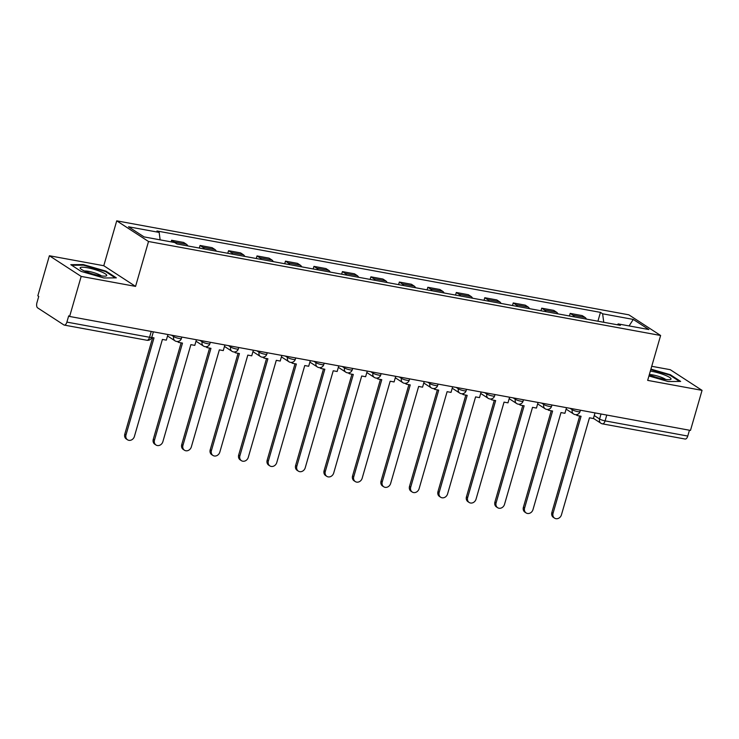 <?xml version="1.0" encoding="UTF-8"?>
<svg xmlns="http://www.w3.org/2000/svg" width="739" height="739" viewBox="0 0 739 739"><rect width="100%" height="100%" fill="white"/><g stroke="black" fill="none" stroke-linecap="round" stroke-linejoin="round"><path stroke-width="1.11" d="M49.384 255.749L81.179 276.414L69.614 316.468L690.485 430.421L702.05 390.358L647.669 380.382L660.62 335.488L628.834 314.823L116.725 220.841L103.774 265.726L49.384 255.749L37.828 295.803L38.751 296.413L36.95 302.648A4.258 2.078 -79.6 0 0 37.643 307.877L63.868 324.929A4.258 2.078 -79.6 0 0 64.265 325.086A4.258 2.078 -79.6 0 0 66.889 322.112L149.564 337.28A4.258 0.739 16.1 0 0 151.791 337.252L153.361 331.839M702.05 390.358L670.264 369.694L651.733 366.295M81.179 276.414L135.56 286.39L148.521 241.505L660.62 335.488M69.614 316.468L68.69 315.867L66.889 322.112M689.441 430.227L687.76 436.056A4.258 2.078 100.4 0 1 685.136 439.04L602.461 423.863A4.258 2.078 -79.6 0 0 605.084 420.879L687.76 436.056M586.424 319.1A9.792 4.794 -79.6 0 0 585.057 317.447L582.23 315.608L570.185 313.401L573.011 315.239A9.792 4.794 100.4 0 1 574.379 316.892M569.436 315.987L570.185 313.401M557.954 313.881A9.792 4.794 -79.6 0 0 556.578 312.218L553.751 310.38L541.715 308.172L544.541 310.011A9.792 4.794 100.4 0 1 545.909 311.664M540.966 310.759L541.715 308.172M529.484 308.653A9.792 4.794 -79.6 0 0 528.108 306.999L525.281 305.161L513.236 302.944L516.062 304.782A9.792 4.794 100.4 0 1 517.439 306.445M512.496 305.53L513.236 302.944M501.014 303.424A9.792 4.794 -79.6 0 0 499.638 301.771L496.811 299.932L484.766 297.725L487.592 299.563A9.792 4.794 100.4 0 1 488.969 301.216M484.027 300.311L484.766 297.725M472.544 298.205A9.792 4.794 -79.6 0 0 471.168 296.542L468.341 294.704L456.296 292.496L459.122 294.334A9.792 4.794 100.4 0 1 460.499 295.997M455.557 295.083L456.296 292.496M444.074 292.977A9.792 4.794 -79.6 0 0 442.698 291.323L439.871 289.485L427.826 287.277L430.652 289.106A9.792 4.794 100.4 0 1 432.029 290.769M427.087 289.864L427.826 287.277M415.604 287.757A9.792 4.794 -79.6 0 0 414.228 286.095L411.401 284.256L399.356 282.049L402.182 283.887A9.792 4.794 100.4 0 1 403.559 285.54M398.607 284.635L399.356 282.049M387.134 282.529A9.792 4.794 -79.6 0 0 385.758 280.866L382.931 279.037L370.886 276.82L373.712 278.658A9.792 4.794 100.4 0 1 375.089 280.321M370.137 279.407L370.886 276.82M358.664 277.301A9.792 4.794 -79.6 0 0 357.288 275.647L354.461 273.809L342.416 271.601L345.242 273.43A9.792 4.794 100.4 0 1 346.619 275.093M341.667 274.187L342.416 271.601M330.194 272.081A9.792 4.794 -79.6 0 0 328.818 270.419L325.991 268.58L313.946 266.373L316.772 268.211A9.792 4.794 100.4 0 1 318.149 269.864M313.197 268.959L313.946 266.373M301.724 266.853A9.792 4.794 -79.6 0 0 300.348 265.199L297.521 263.361L285.476 261.144L288.302 262.982A9.792 4.794 100.4 0 1 289.679 264.645M284.727 263.731L285.476 261.144M273.254 261.624A9.792 4.794 -79.6 0 0 271.878 259.971L269.051 258.133L257.006 255.925L259.832 257.763A9.792 4.794 100.4 0 1 261.209 259.417M256.257 258.511L257.006 255.925M244.785 256.405A9.792 4.794 -79.6 0 0 243.408 254.743L240.581 252.904L228.536 250.697L231.362 252.535A9.792 4.794 100.4 0 1 232.739 254.188M227.788 253.283L228.536 250.697M216.315 251.177A9.792 4.794 -79.6 0 0 214.938 249.523L212.111 247.685L200.066 245.468L202.892 247.306A9.792 4.794 100.4 0 1 204.269 248.969M199.318 248.055L200.066 245.468M187.845 245.948A9.792 4.794 -79.6 0 0 186.468 244.295L183.642 242.457L171.596 240.249L174.422 242.087A9.792 4.794 100.4 0 1 175.263 242.882M171.125 241.865L171.596 240.249M603.754 322.287L602.627 313.798L633.286 319.424L648.86 329.548L618.201 323.922L617.296 324.772M602.627 313.798L600.456 312.385L156.973 230.993L159.153 232.406L128.494 226.781L144.059 236.905L174.718 242.531L176.898 243.944L620.381 325.336L618.201 323.922M116.725 220.841L148.521 241.505M648.934 375.975L668.195 381.546L680.647 381.426L670.319 374.71L650.92 369.103M103.774 265.726L135.56 286.39M81.124 271.398L103.894 277.984L116.346 277.864L106.019 271.148L83.239 264.562L70.796 264.682L81.124 271.398M597.906 321.206L600.456 312.385M159.153 232.406L160.132 239.852M633.286 319.424L629.083 325.917M670.134 375.329L670.319 374.71M83.064 265.172L83.239 264.562M105.843 271.767L106.019 271.148M554.592 518.159L553.391 517.374A4.896 4.185 -57 0 1 551.857 512.506L553.058 513.291A4.896 4.185 123 0 0 554.592 518.159A4.896 4.185 123 0 0 561.455 514.824L589.463 417.803L593.389 418.523L595.006 412.898M577.473 414.385L577.141 415.54L581.066 416.26L553.058 513.291M577.141 415.54L575.958 414.681M579.709 416.011L551.857 512.506M649.276 374.802A13.829 2.411 16.1 0 0 650.486 375.31A13.829 2.411 16.1 0 0 670.19 379.597A13.829 2.411 16.1 0 0 665.008 375.163A13.829 2.411 16.1 0 0 650.348 371.089M665.673 379.458A9.468 1.654 16.1 0 0 662.033 377.574A9.468 1.654 16.1 0 0 649.341 374.553M650.773 369.611L669.811 375.116L679.529 381.435M100.716 271.601A13.829 2.411 16.1 0 0 85.641 267.463A13.829 2.411 16.1 0 0 80.597 268.737A13.829 2.411 16.1 0 0 86.195 271.749A13.829 2.411 16.1 0 0 105.899 276.035A13.829 2.411 16.1 0 0 100.716 271.601M101.372 275.896A9.468 1.654 16.1 0 0 97.733 274.003A9.468 1.654 16.1 0 0 84.505 271.028M71.72 265.283L83.452 265.172L105.511 271.555L115.238 277.873M526.122 512.94L524.921 512.155A4.896 4.185 -57 0 1 523.388 507.277L524.588 508.062A4.896 4.185 123 0 0 526.122 512.94A4.896 4.185 123 0 0 532.985 509.605L560.993 412.574L564.919 413.295L566.536 407.669M549.003 409.166L548.671 410.311L552.596 411.032L524.588 508.062M548.671 410.311L547.488 409.461M551.239 410.782L523.388 507.277M497.652 507.711L496.451 506.926A4.896 4.185 -57 0 1 494.918 502.058L496.118 502.834A4.896 4.185 123 0 0 497.652 507.711A4.896 4.185 123 0 0 504.515 504.377L532.523 407.346L536.449 408.067L538.066 402.441M520.533 403.937L520.201 405.092L524.127 405.813L496.118 502.834M520.201 405.092L519.018 404.233M522.769 405.563L494.918 502.058M469.182 502.483L467.981 501.698A4.896 4.185 -57 0 1 466.448 496.83L467.648 497.615A4.896 4.185 123 0 0 469.182 502.483A4.896 4.185 123 0 0 476.045 499.148L504.053 402.127L507.979 402.847L509.596 397.222M492.063 398.718L491.731 399.864L495.657 400.584L467.648 497.615M491.731 399.864L490.548 399.005M494.299 400.335L466.448 496.83M440.712 497.264L439.502 496.479A4.896 4.185 -57 0 1 437.978 491.601L439.178 492.386A4.896 4.185 123 0 0 440.712 497.264A4.896 4.185 123 0 0 447.575 493.929L475.583 396.898L479.509 397.619L481.126 391.993M463.593 393.49L463.261 394.635L467.187 395.356L439.178 492.386M463.261 394.635L462.078 393.785M465.829 395.106L437.978 491.601M412.242 492.035L411.032 491.25A4.896 4.185 -57 0 1 409.508 486.382L410.708 487.158A4.896 4.185 123 0 0 412.242 492.035A4.896 4.185 123 0 0 419.105 488.701L447.113 391.679L451.03 392.391L452.656 386.765M435.123 388.261L434.791 389.416L438.717 390.137L410.708 487.158M434.791 389.416L433.608 388.557M437.359 389.887L409.508 486.382M383.772 486.807L382.562 486.031A4.896 4.185 -57 0 1 381.038 481.154L382.239 481.939A4.896 4.185 123 0 0 383.772 486.807A4.896 4.185 123 0 0 390.635 483.482L418.643 386.451L422.56 387.171L424.186 381.546M406.653 383.042L406.321 384.188L410.247 384.908L382.239 481.939M406.321 384.188L405.138 383.329M408.889 384.659L381.038 481.154M355.302 481.588L354.092 480.803A4.896 4.185 -57 0 1 352.568 475.925L353.769 476.71A4.896 4.185 123 0 0 355.302 481.588A4.896 4.185 123 0 0 362.165 478.253L390.174 381.222L394.09 381.943L395.716 376.317M378.183 377.814L377.851 378.968L381.777 379.68L353.769 476.71M377.851 378.968L376.668 378.109M380.419 379.43L352.568 475.925M326.832 476.359L325.622 475.574A4.896 4.185 -57 0 1 324.098 470.706L325.299 471.482A4.896 4.185 123 0 0 326.832 476.359A4.896 4.185 123 0 0 333.695 473.025L361.704 376.003L365.62 376.724L367.246 371.098M349.713 372.585L349.381 373.74L353.307 374.461L325.299 471.482M349.381 373.74L348.198 372.881M351.949 374.211L324.098 470.706M298.362 471.131L297.152 470.355A4.896 4.185 -57 0 1 295.628 465.478L296.829 466.263A4.896 4.185 123 0 0 298.362 471.131A4.896 4.185 123 0 0 305.225 467.805L333.234 370.775L337.15 371.495L338.776 365.87M321.243 367.366L320.911 368.512L324.837 369.232L296.829 466.263M320.911 368.512L319.728 367.652M323.479 368.983L295.628 465.478M269.892 465.912L268.682 465.127A4.896 4.185 -57 0 1 267.158 460.249L268.359 461.034A4.896 4.185 123 0 0 269.892 465.912A4.896 4.185 123 0 0 276.755 462.577L304.754 365.546L308.68 366.267L310.306 360.641M292.773 362.138L292.441 363.292L296.367 364.013L268.359 461.034M292.441 363.292L291.258 362.433M295.009 363.764L267.158 460.249M241.422 460.683L240.212 459.898A4.896 4.185 -57 0 1 238.679 455.03L239.889 455.815A4.896 4.185 123 0 0 241.422 460.683A4.896 4.185 123 0 0 248.286 457.349L276.284 360.327L280.21 361.048L281.836 355.422M264.303 356.909L263.971 358.064L267.897 358.784L239.889 455.815M263.971 358.064L262.788 357.205M266.539 358.535L238.679 455.03M212.952 455.455L211.742 454.679A4.896 4.185 -57 0 1 210.209 449.802L211.419 450.587A4.896 4.185 123 0 0 212.952 455.455A4.896 4.185 123 0 0 219.816 452.129L247.814 355.099L251.74 355.819L253.366 350.194M235.833 351.69L235.501 352.836L239.427 353.556L211.419 450.587M235.501 352.836L234.318 351.976M238.06 353.307L210.209 449.802M184.482 450.236L183.272 449.451A4.896 4.185 -57 0 1 181.739 444.573L182.949 445.358A4.896 4.185 123 0 0 184.482 450.236A4.896 4.185 123 0 0 191.346 446.901L219.344 349.87L223.27 350.591L224.896 344.965M207.363 346.462L207.031 347.616L210.957 348.337L182.949 445.358M207.031 347.616L205.848 346.757M209.59 348.087L181.739 444.573M156.003 445.007L154.802 444.222A4.896 4.185 -57 0 1 153.269 439.354L154.479 440.139A4.896 4.185 123 0 0 156.003 445.007A4.896 4.185 123 0 0 162.876 441.673L190.874 344.651L194.8 345.372L196.426 339.746M178.893 341.242L178.561 342.388L182.487 343.108L154.479 440.139M178.561 342.388L177.378 341.529M181.12 342.859L153.269 439.354M127.533 439.788L126.332 439.003A4.896 4.185 -57 0 1 124.799 434.126L126.009 434.911A4.896 4.185 123 0 0 127.533 439.788A4.896 4.185 123 0 0 134.406 436.453L162.404 339.423L166.33 340.143L167.956 334.518M151.726 337.464L154.008 337.88L126.009 434.911M152.65 337.631L124.799 434.126M171.466 335.164L173.693 336.605A4.258 0.739 16.1 0 0 179.189 338.48A4.258 0.739 16.1 0 0 181.424 338.453L181.831 337.067M199.946 340.393L202.163 341.834A4.258 0.739 16.1 0 0 207.659 343.709A4.258 0.739 16.1 0 0 209.894 343.681L210.301 342.286M228.416 345.612L230.633 347.053A4.258 0.739 16.1 0 0 236.129 348.928A4.258 0.739 16.1 0 0 238.364 348.91L238.771 347.515M256.886 350.84L259.103 352.281A4.258 0.739 16.1 0 0 264.608 354.157A4.258 0.739 16.1 0 0 266.834 354.129L267.241 352.743M285.356 356.069L287.573 357.51A4.258 0.739 16.1 0 0 293.078 359.385A4.258 0.739 16.1 0 0 295.304 359.357L295.711 357.962M313.826 361.288L316.043 362.729A4.258 0.739 16.1 0 0 321.548 364.604A4.258 0.739 16.1 0 0 323.784 364.576L324.181 363.191M342.296 366.516L344.513 367.957A4.258 0.739 16.1 0 0 350.018 369.833A4.258 0.739 16.1 0 0 352.254 369.805L352.651 368.419M370.766 371.735L372.983 373.177A4.258 0.739 16.1 0 0 378.488 375.052A4.258 0.739 16.1 0 0 380.724 375.033L381.121 373.638M399.236 376.964L401.453 378.405A4.258 0.739 16.1 0 0 406.958 380.28A4.258 0.739 16.1 0 0 409.194 380.252L409.591 378.867M427.705 382.192L429.922 383.633A4.258 0.739 16.1 0 0 435.428 385.509A4.258 0.739 16.1 0 0 437.664 385.481L438.061 384.086M456.175 387.412L458.392 388.853A4.258 0.739 16.1 0 0 463.898 390.728A4.258 0.739 16.1 0 0 466.133 390.709L466.531 389.314M484.645 392.64L486.862 394.081A4.258 0.739 16.1 0 0 492.368 395.956A4.258 0.739 16.1 0 0 494.603 395.928L495.001 394.543M513.115 397.868L515.332 399.309A4.258 0.739 16.1 0 0 520.838 401.185A4.258 0.739 16.1 0 0 523.073 401.157L523.471 399.762M541.585 403.088L543.802 404.529A4.258 0.739 16.1 0 0 549.308 406.404A4.258 0.739 16.1 0 0 551.543 406.385L551.941 404.99M570.055 408.316L572.272 409.757A4.258 0.739 16.1 0 0 577.778 411.632A4.258 0.739 16.1 0 0 580.013 411.605L580.411 410.219M594.248 415.54L599.578 419.004A4.258 0.739 16.1 0 0 605.084 420.879L606.765 415.05M601.029 413.997L599.578 419.004A4.258 3.64 -57 0 0 600.909 423.244A4.258 4.258 0 0 0 602.461 423.863A4.258 2.078 -79.6 0 1 602.073 423.706A4.258 3.64 -57 0 1 600.909 423.244L593.426 418.376M173.97 335.626L173.693 336.605A4.258 3.64 123 0 0 175.023 340.845A4.258 4.258 0 0 0 181.424 338.453M202.44 340.845L202.163 341.834A4.258 3.64 123 0 0 203.493 346.064A4.258 4.258 0 0 0 209.894 343.681M230.91 346.074L230.633 347.053A4.258 3.64 123 0 0 231.963 351.293A4.258 4.258 0 0 0 238.364 348.91M259.38 351.302L259.103 352.281A4.258 3.64 123 0 0 260.433 356.521A4.258 4.258 0 0 0 266.834 354.129M287.85 356.521L287.573 357.51A4.258 3.64 123 0 0 288.903 361.74A4.258 4.258 0 0 0 295.304 359.357M316.329 361.75L316.043 362.729A4.258 3.64 123 0 0 317.373 366.969A4.258 4.258 0 0 0 323.784 364.576M344.799 366.969L344.513 367.957A4.258 3.64 123 0 0 345.843 372.197A4.258 4.258 0 0 0 352.254 369.805M373.269 372.197L372.983 373.177A4.258 3.64 123 0 0 374.313 377.417A4.258 4.258 0 0 0 380.724 375.033M401.739 377.426L401.453 378.405A4.258 3.64 123 0 0 402.783 382.645A4.258 4.258 0 0 0 409.194 380.252M430.209 382.645L429.922 383.633A4.258 3.64 123 0 0 431.253 387.873A4.258 4.258 0 0 0 437.664 385.481M458.679 387.873L458.392 388.853A4.258 3.64 123 0 0 459.723 393.093A4.258 4.258 0 0 0 466.133 390.709M487.149 393.102L486.862 394.081A4.258 3.64 123 0 0 488.193 398.321A4.258 4.258 0 0 0 494.603 395.928M515.619 398.321L515.332 399.309A4.258 3.64 123 0 0 516.663 403.54A4.258 4.258 0 0 0 523.073 401.157M544.089 403.549L543.802 404.529A4.258 3.64 123 0 0 545.133 408.769A4.258 4.258 0 0 0 551.543 406.385M572.559 408.778L572.272 409.757A4.258 3.64 123 0 0 573.603 413.997A4.258 4.258 0 0 0 580.013 411.605M202.892 247.306L214.938 249.523M231.362 252.535L243.408 254.743M259.832 257.763L271.878 259.971M288.302 262.982L300.348 265.199M316.772 268.211L328.818 270.419M345.242 273.43L357.288 275.647M373.712 278.658L385.758 280.866M402.182 283.887L414.228 286.095M430.652 289.106L442.698 291.323M459.122 294.334L471.168 296.542M487.592 299.563L499.638 301.771M516.062 304.782L528.108 306.999M544.541 310.011L556.578 312.218M573.011 315.239L585.057 317.447M174.422 242.087L186.468 244.295M151.246 331.451L149.564 337.28A4.258 2.078 -79.6 0 1 146.941 340.263A4.258 4.258 0 0 0 151.791 337.252M566.12 409.129L573.603 413.997M537.65 403.9L545.133 408.769M509.18 398.681L516.663 403.54M480.71 393.453L488.193 398.321M452.24 388.224L459.723 393.093M423.77 383.005L431.253 387.873M395.3 377.777L402.783 382.645M366.83 372.558L374.313 377.417M338.351 367.329L345.843 372.197M309.881 362.101L317.373 366.969M281.411 356.882L288.903 361.74M252.941 351.653L260.433 356.521M224.471 346.425L231.963 351.293M196.001 341.206L203.493 346.064M167.531 335.977L175.023 340.845M146.941 340.263L64.265 325.086"/></g></svg>
